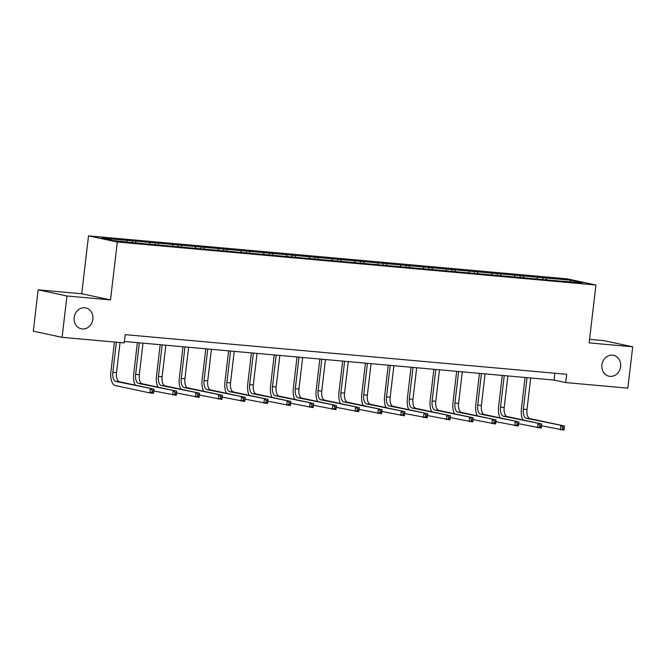 <?xml version="1.0" encoding="UTF-8"?>
<svg xmlns="http://www.w3.org/2000/svg" width="666" height="666" viewBox="0 0 666 666"><rect width="100%" height="100%" fill="white"/><g stroke="black" fill="none" stroke-linecap="round" stroke-linejoin="round"><path stroke-width="1" d="M92.874 319.214A10.673 9.382 -77.9 0 1 81.294 328.804A10.673 9.382 -77.9 0 1 74.167 317.532A10.673 9.382 -77.9 0 1 85.748 307.933A10.673 9.382 -77.9 0 1 92.874 319.214M620.62 366.608A10.673 9.382 -77.9 0 1 609.032 376.207A10.673 9.382 -77.9 0 1 601.914 364.926A10.673 9.382 -77.9 0 1 613.494 355.336A10.673 9.382 -77.9 0 1 620.62 366.608M38.153 289.835L66.941 295.995L110.506 299.908L81.718 293.748L38.153 289.835L33.3 331.185L62.088 337.337L124.217 342.915L125.191 334.648L566.683 374.3L565.709 382.567L627.847 388.153L632.7 346.803L603.912 340.651L589.552 339.36M81.718 293.748L88.52 235.864L567.149 278.846L595.937 285.006L117.308 242.016L88.52 235.864M570.804 280.228L101.823 238.112L113.653 240.642L141.342 243.481L560.622 281.135L582.633 282.759L570.804 280.228L570.079 281.626M135.448 241.134L135.931 242.64M149.484 242.391L149.967 243.898M158.258 243.182L158.741 244.688M172.294 244.439L172.777 245.945M181.06 245.23L181.543 246.736M195.096 246.487L195.579 247.993M203.871 247.277L204.354 248.784M217.899 248.535L218.39 250.041M226.673 249.325L227.156 250.832M240.709 250.583L241.192 252.089M249.475 251.373L249.966 252.88M263.511 252.63L263.994 254.137M272.286 253.421L272.769 254.928M286.322 254.678L286.805 256.185M295.088 255.469L295.571 256.976M309.124 256.726L309.607 258.233M317.898 257.517L318.381 259.024M331.926 258.774L332.417 260.289M340.701 259.565L341.183 261.072M354.737 260.822L355.219 262.337M363.503 261.613L363.994 263.12M377.539 262.87L378.022 264.385M386.313 263.661L386.796 265.168M400.349 264.918L400.832 266.433M409.115 265.709L409.598 267.216M423.151 266.966L423.634 268.481M431.926 267.757L432.409 269.264M445.962 269.014L446.445 270.529M454.728 269.805L455.211 271.312M468.764 271.062L469.247 272.577M477.539 271.853L478.022 273.36M491.566 273.11L492.057 274.625M500.341 273.901L500.824 275.408M514.377 275.158L514.86 276.673M523.143 275.949L523.634 277.456M537.179 277.206L537.662 278.721M545.953 277.997L546.436 279.504M66.941 295.995L62.088 337.337M110.506 299.908L117.308 242.016M595.937 285.006L589.135 342.89L632.7 346.803M124.384 341.491L554.045 380.078L565.709 382.567M126.682 240.343L127.164 241.85M554.845 373.235L554.045 380.078M543.115 277.389L542.898 279.187M520.304 275.341L520.096 277.139M497.502 273.293L497.286 275.091M474.692 271.245L474.483 273.043M451.889 269.197L451.681 270.995M429.087 267.149L428.871 268.947M406.277 265.101L406.069 266.9M383.474 263.053L383.258 264.852M360.664 261.005L360.456 262.804M337.862 258.957L337.654 260.756M315.06 256.91L314.843 258.708M292.249 254.862L292.041 256.66M269.447 252.814L269.231 254.612M246.636 250.766L246.428 252.564M223.834 248.718L223.618 250.516M201.024 246.67L200.816 248.468M178.222 244.622L178.013 246.42M155.419 242.574L155.203 244.372M132.609 240.526L132.401 242.324M522.952 419.946A12.504 5.936 95.1 0 1 521.403 408.766L525.074 377.472M530.702 377.98L526.997 409.507A8.333 3.954 -84.9 0 0 529.92 418.606L564.502 425.999L564.019 430.136L541.483 425.774M527.047 377.647L523.343 409.182A8.333 3.954 -84.9 0 0 526.265 418.281L564.502 425.999L564.277 427.356L562.812 427.231L562.62 428.879L564.077 429.012L564.277 427.356M562.62 428.879L560.364 429.803L560.847 425.674L562.812 427.231M564.077 429.012L564.019 430.136M500.141 417.898A12.504 5.936 95.1 0 1 498.593 406.718L502.272 375.424M507.9 375.932L504.195 407.459A8.333 3.954 -84.9 0 0 507.117 416.558L541.699 423.951L541.208 428.088L518.681 423.726M504.245 375.599L500.541 407.134A8.333 3.954 -84.9 0 0 503.463 416.233L541.699 423.951L541.466 425.308L540.001 425.183L539.81 426.831L541.275 426.964L541.466 425.308M539.81 426.831L537.554 427.755L538.045 423.626L540.001 425.183M541.275 426.964L541.208 428.088M477.339 415.85A12.504 5.936 95.1 0 1 475.79 404.67L479.462 373.376M485.089 373.884L481.393 405.411A8.333 3.954 -84.9 0 0 484.307 414.51L518.889 421.903L518.406 426.04L495.87 421.678M481.435 373.551L477.738 405.086A8.333 3.954 -84.9 0 0 480.652 414.185L518.889 421.903L518.664 423.26L517.199 423.135L517.007 424.783L518.464 424.916L518.664 423.26M517.007 424.783L514.751 425.707L515.234 421.578L517.199 423.135M518.464 424.916L518.406 426.04M454.537 413.802A12.504 5.936 95.1 0 1 452.98 402.622L456.66 371.328M462.287 371.836L458.583 403.363A8.333 3.954 -84.9 0 0 461.505 412.462L496.087 419.855L495.604 423.992L473.068 419.63M458.633 371.503L454.928 403.038A8.333 3.954 -84.9 0 0 457.85 412.137L496.087 419.855L495.854 421.212L494.397 421.087L494.197 422.735L495.662 422.868L495.854 421.212M494.197 422.735L491.949 423.659L492.432 419.53L494.397 421.087M495.662 422.868L495.604 423.992M431.726 411.755A12.504 5.936 95.1 0 1 430.178 400.574L433.857 369.28M439.485 369.788L435.78 401.315A8.333 3.954 -84.9 0 0 438.694 410.414L473.285 417.807L472.793 421.944L450.258 417.582M435.83 369.455L432.126 400.99A8.333 3.954 -84.9 0 0 435.04 410.09L473.285 417.807L473.051 419.164L471.586 419.039L471.395 420.687L472.86 420.82L473.051 419.164M471.395 420.687L469.139 421.611L469.63 417.482L471.586 419.039M472.86 420.82L472.793 421.944M408.924 409.707A12.504 5.936 95.1 0 1 407.376 398.526L411.047 367.232M416.675 367.74L412.97 399.267A8.333 3.954 -84.9 0 0 415.892 408.366L450.474 415.759L449.991 419.896L427.455 415.534M413.02 367.407L409.315 398.942A8.333 3.954 -84.9 0 0 412.237 408.042L450.474 415.759L450.241 417.116L448.784 416.983L448.584 418.639L450.05 418.772L450.241 417.116M448.584 418.639L446.337 419.563L446.819 415.434L448.784 416.983M450.05 418.772L449.991 419.896M386.114 407.659A12.504 5.936 95.1 0 1 384.565 396.478L388.245 365.184M393.872 365.692L390.168 397.219A8.333 3.954 -84.9 0 0 393.082 406.318L427.672 413.711L427.181 417.848L404.653 413.486M390.218 365.359L386.513 396.886A8.333 3.954 -84.9 0 0 389.427 405.994L427.672 413.711L427.439 415.068L425.974 414.935L425.782 416.591L427.247 416.725L427.439 415.068M425.782 416.591L423.526 417.515L424.017 413.386L425.974 414.935M427.247 416.725L427.181 417.848M363.311 405.611A12.504 5.936 95.1 0 1 361.763 394.43L365.434 363.137M371.062 363.644L367.357 395.171A8.333 3.954 -84.9 0 0 370.279 404.27L404.861 411.663L404.379 415.8L381.843 411.438M367.407 363.311L363.703 394.838A8.333 3.954 -84.9 0 0 366.625 403.946L404.861 411.663L404.637 413.02L403.171 412.887L402.98 414.543L404.437 414.677L404.637 413.02M402.98 414.543L400.724 415.467L401.207 411.338L403.171 412.887M404.437 414.677L404.379 415.8M340.509 403.563A12.504 5.936 95.1 0 1 338.952 392.374L342.632 361.089M348.26 361.596L344.555 393.123A8.333 3.954 -84.9 0 0 347.477 402.222L382.059 409.615L381.576 413.752L359.041 409.39M344.605 361.263L340.9 392.79A8.333 3.954 -84.9 0 0 343.822 401.898L382.059 409.615L381.826 410.972L380.369 410.839L380.169 412.495L381.635 412.629L381.826 410.972M380.169 412.495L377.922 413.42L378.405 409.29L380.369 410.839M381.635 412.629L381.576 413.752M317.699 401.515A12.504 5.936 95.1 0 1 316.15 390.326L319.83 359.041M325.458 359.548L321.753 391.075A8.333 3.954 -84.9 0 0 324.667 400.174L359.249 407.567L358.766 411.705L336.23 407.342M321.803 359.215L318.098 390.742A8.333 3.954 -84.9 0 0 321.012 399.85L359.249 407.567L359.024 408.924L357.559 408.791L357.367 410.447L358.824 410.581L359.024 408.924M357.367 410.447L355.111 411.372L355.594 407.242L357.559 408.791M358.824 410.581L358.766 411.705M294.896 399.467A12.504 5.936 95.1 0 1 293.348 388.278L297.019 356.993M302.647 357.5L298.942 389.027A8.333 3.954 -84.9 0 0 301.865 398.126L336.447 405.519L335.964 409.657L313.428 405.286M298.992 357.167L295.288 388.694A8.333 3.954 -84.9 0 0 298.21 397.802L336.447 405.519L336.213 406.876L334.757 406.743L334.557 408.4L336.022 408.533L336.213 406.876M334.557 408.4L332.309 409.324L332.792 405.194L334.757 406.743M336.022 408.533L335.964 409.657M272.086 397.419A12.504 5.936 95.1 0 1 270.538 386.23L274.217 354.945M279.845 355.453L276.14 386.979A8.333 3.954 -84.9 0 0 279.054 396.079L313.644 403.471L313.153 407.609L290.626 403.238M276.19 355.12L272.486 386.646A8.333 3.954 -84.9 0 0 275.399 395.754L313.644 403.471L313.411 404.828L311.946 404.695L311.755 406.352L313.22 406.485L313.411 404.828M311.755 406.352L309.499 407.276L309.99 403.146L311.946 404.695M313.22 406.485L313.153 407.609M249.284 395.371A12.504 5.936 95.1 0 1 247.735 384.182L251.407 352.897M257.034 353.405L253.33 384.931A8.333 3.954 -84.9 0 0 256.252 394.031L290.834 401.423L290.351 405.561L267.815 401.19M253.38 353.072L249.675 384.598A8.333 3.954 -84.9 0 0 252.597 393.706L290.834 401.423L290.609 402.78L289.144 402.647L288.952 404.304L290.409 404.437L290.609 402.78M288.952 404.304L286.696 405.228L287.179 401.099L289.144 402.647M290.409 404.437L290.351 405.561M226.473 393.323A12.504 5.936 95.1 0 1 224.925 382.134L228.605 350.849M234.232 351.357L230.528 382.883A8.333 3.954 -84.9 0 0 233.45 391.983L268.032 399.375L267.541 403.513L245.013 399.142M230.578 351.024L226.873 382.55A8.333 3.954 -84.9 0 0 229.795 391.658L268.032 399.375L267.799 400.732L266.333 400.599L266.142 402.256L267.607 402.389L267.799 400.732M266.142 402.256L263.886 403.18L264.377 399.042L266.333 400.599M267.607 402.389L267.541 403.513M203.671 391.267A12.504 5.936 95.1 0 1 202.123 380.086L205.794 348.801M211.422 349.3L207.725 380.835A8.333 3.954 -84.9 0 0 210.639 389.935L245.221 397.327L244.738 401.465L222.203 397.094M207.767 348.976L204.071 380.502A8.333 3.954 -84.9 0 0 206.984 389.602L245.221 397.327L244.996 398.684L243.531 398.551L243.34 400.208L244.797 400.341L244.996 398.684M243.34 400.208L241.084 401.132L241.567 396.994L243.531 398.551M244.797 400.341L244.738 401.465M180.869 389.219A12.504 5.936 95.1 0 1 179.312 378.038L182.992 346.753M188.62 347.252L184.915 378.788A8.333 3.954 -84.9 0 0 187.837 387.887L222.419 395.279L221.936 399.417L199.4 395.046M184.965 346.928L181.26 378.455A8.333 3.954 -84.9 0 0 184.182 387.554L222.419 395.279L222.186 396.636L220.729 396.503L220.529 398.16L221.994 398.293L222.186 396.636M220.529 398.16L218.281 399.084L218.764 394.946L220.729 396.503M221.994 398.293L221.936 399.417M158.058 387.171A12.504 5.936 95.1 0 1 156.51 375.99L160.19 344.705M165.817 345.204L162.113 376.74A8.333 3.954 -84.9 0 0 165.026 385.839L199.617 393.231L199.126 397.361L176.59 392.998M162.163 344.88L158.458 376.407A8.333 3.954 -84.9 0 0 161.372 385.506L199.617 393.231L199.384 394.588L197.919 394.455L197.727 396.112L199.192 396.245L199.384 394.588M197.727 396.112L195.471 397.036L195.962 392.898L197.919 394.455M199.192 396.245L199.126 397.361M135.256 385.123A12.504 5.936 95.1 0 1 133.708 373.942L137.379 342.657M143.007 343.156L139.302 374.692A8.333 3.954 -84.9 0 0 142.224 383.791L176.806 391.183L176.324 395.313L153.788 390.95M139.352 342.832L135.648 374.359A8.333 3.954 -84.9 0 0 138.57 383.458L176.806 391.183L176.573 392.54L175.116 392.407L174.917 394.064L176.382 394.197L176.573 392.54M174.917 394.064L172.669 394.988L173.152 390.85L175.116 392.407M176.382 394.197L176.324 395.313M116.384 342.216L112.845 372.311A8.333 3.954 -84.9 0 0 115.759 381.41L154.004 389.135L153.513 393.265L149.858 392.94L115.276 385.547A12.504 5.936 95.1 0 1 110.897 371.894L114.41 342.041M120.038 342.54L116.5 372.644A8.333 3.954 -84.9 0 0 119.414 381.743L154.004 389.135L153.771 390.492L152.306 390.359L152.114 392.016L153.58 392.149L153.771 390.492M152.114 392.016L149.858 392.94L150.35 388.802L152.306 390.359M153.58 392.149L153.513 393.265M526.997 409.507L523.343 409.182M529.92 418.606L526.265 418.281M504.195 407.459L500.541 407.134M507.117 416.558L503.463 416.233M481.393 405.411L477.738 405.086M484.307 414.51L480.652 414.185M458.583 403.363L454.928 403.038M461.505 412.462L457.85 412.137M435.78 401.315L432.126 400.99M438.694 410.414L435.04 410.09M412.97 399.267L409.315 398.942M415.892 408.366L412.237 408.042M390.168 397.219L386.513 396.886M393.082 406.318L389.427 405.994M367.357 395.171L363.703 394.838M370.279 404.27L366.625 403.946M344.555 393.123L340.9 392.79M347.477 402.222L343.822 401.898M321.753 391.075L318.098 390.742M324.667 400.174L321.012 399.85M298.942 389.027L295.288 388.694M301.865 398.126L298.21 397.802M276.14 386.979L272.486 386.646M279.054 396.079L275.399 395.754M253.33 384.931L249.675 384.598M256.252 394.031L252.597 393.706M230.528 382.883L226.873 382.55M233.45 391.983L229.795 391.658M207.725 380.835L204.071 380.502M210.639 389.935L206.984 389.602M184.915 378.788L181.26 378.455M187.837 387.887L184.182 387.554M162.113 376.74L158.458 376.407M165.026 385.839L161.372 385.506M139.302 374.692L135.648 374.359M142.224 383.791L138.57 383.458M116.5 372.644L112.845 372.311M119.414 381.743L115.759 381.41"/></g></svg>
